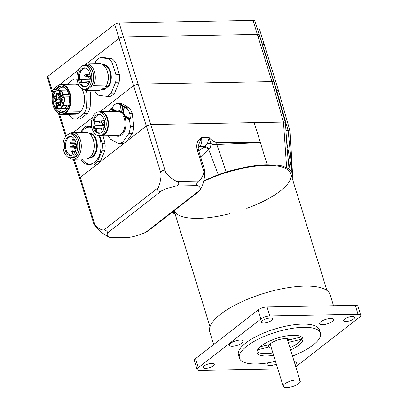 <?xml version="1.0" encoding="UTF-8"?>
<svg xmlns="http://www.w3.org/2000/svg" width="408" height="408" viewBox="0 0 408 408"><rect width="100%" height="100%" fill="white"/><g stroke="black" fill="none" stroke-linecap="round" stroke-linejoin="round"><path stroke-width="0.61" d="M260.151 346.825L269.397 344.612A11.128 3.677 -17.2 0 1 280.25 339.323A11.128 3.677 -17.2 0 1 289.7 339.757L301.543 336.921M268.132 344.918L268.801 347.065L257.621 349.743M300.941 337.069L301.604 339.216L289.104 342.21L288.058 338.839M301.604 339.216A23.929 7.91 -17.2 0 1 289.925 347.789M272.916 353.058A23.929 7.91 -17.2 0 1 256.979 351.512M289.104 342.21A11.128 3.677 -17.2 0 1 288.41 342.888M271.397 348.151A11.128 3.677 -17.2 0 1 268.801 347.065M326.956 290.511L290.822 173.788A61.215 20.232 -17.2 0 0 266.363 165.424A61.215 20.232 -17.2 0 0 203.648 181.331A61.215 20.232 -17.2 0 1 290.822 173.788A61.215 20.232 -17.2 0 1 246.769 208.376M284.764 383.882A8.905 2.943 -17.2 0 1 293.913 380.195A8.905 2.943 -17.2 0 1 300.242 381.118A8.905 2.943 -17.2 0 1 292.607 386.56A8.905 2.943 -17.2 0 1 283.234 386.381A8.905 2.943 -17.2 0 1 284.764 383.882M333.53 305.725L330.108 294.678A62.995 20.823 162.8 0 0 263.772 293.418A62.995 20.823 162.8 0 0 209.753 331.934L213.649 344.53M273.6 355.266A23.929 7.91 -17.2 0 1 257.076 352.696A23.929 7.91 -17.2 0 1 268.362 341.659A23.929 7.91 -17.2 0 1 293.23 335.274A23.929 7.91 -17.2 0 1 302.792 338.543A23.929 7.91 -17.2 0 1 290.608 349.998M352.339 316.481A5.788 1.913 -17.2 0 1 354.654 317.271A5.788 1.913 -17.2 0 1 349.692 320.81A5.788 1.913 -17.2 0 1 343.597 320.693A5.788 1.913 -17.2 0 1 346.326 318.026A5.788 1.913 -17.2 0 1 352.339 316.481M211.971 363.329A5.788 1.913 -17.2 0 1 214.282 364.12A5.788 1.913 -17.2 0 1 209.319 367.659A5.788 1.913 -17.2 0 1 203.225 367.547A5.788 1.913 -17.2 0 1 205.953 364.874A5.788 1.913 -17.2 0 1 211.971 363.329M360.718 315.267L357.923 306.235A6.676 2.208 162.8 0 0 355.256 305.322L267.046 306.959A6.676 2.208 162.8 0 0 258.106 309.942L195.514 358.642A6.676 2.208 162.8 0 0 194.366 360.519L197.161 369.551A6.676 2.208 -17.2 0 1 198.308 367.669L260.901 318.974A6.676 2.208 -17.2 0 1 269.841 315.991L358.051 314.354A6.676 2.208 -17.2 0 1 360.718 315.267A6.676 2.208 -17.2 0 1 359.57 317.144L296.978 365.843A6.676 2.208 -17.2 0 1 295.759 366.634M277.853 369.016L199.828 370.459A6.676 2.208 -17.2 0 1 197.161 369.551M275.482 361.34A42.407 14.015 -17.2 0 1 239.425 358.158L238.43 354.945A42.407 14.015 -17.2 0 1 258.432 335.396A42.407 14.015 -17.2 0 1 302.501 324.074A42.407 14.015 -17.2 0 1 319.449 329.868L320.443 333.081A42.407 14.015 -17.2 0 1 292.49 356.077M270.234 318A5.788 1.913 -17.2 0 1 272.544 318.791A5.788 1.913 -17.2 0 1 267.582 322.33A5.788 1.913 -17.2 0 1 261.487 322.218A5.788 1.913 -17.2 0 1 264.216 319.546A5.788 1.913 -17.2 0 1 270.234 318M294.265 361.804A5.788 1.913 -17.2 0 1 296.392 362.6A5.788 1.913 -17.2 0 1 295.086 364.456M240.251 340.073A7.237 2.392 -17.2 0 1 243.143 341.062A7.237 2.392 -17.2 0 1 239.731 344.398A7.237 2.392 -17.2 0 1 232.208 346.326A7.237 2.392 -17.2 0 1 229.316 345.341A7.237 2.392 -17.2 0 1 232.728 342.001A7.237 2.392 -17.2 0 1 240.251 340.073M276.349 364.15A7.237 2.392 -17.2 0 1 270.03 365.558A7.237 2.392 -17.2 0 1 267.138 364.568A7.237 2.392 -17.2 0 1 268.036 362.824M330.562 318.464A7.237 2.392 -17.2 0 1 333.453 319.454A7.237 2.392 -17.2 0 1 330.041 322.789A7.237 2.392 -17.2 0 1 322.519 324.717A7.237 2.392 -17.2 0 1 319.627 323.733A7.237 2.392 -17.2 0 1 323.039 320.397A7.237 2.392 -17.2 0 1 330.562 318.464M239.425 358.158A42.407 14.015 -17.2 0 1 259.427 338.604A42.407 14.015 -17.2 0 1 303.496 327.287A42.407 14.015 -17.2 0 1 320.443 333.081M229.76 213.644A61.215 20.232 -17.2 0 1 174.134 210.701M292.184 178.179L292.623 175.644A62.771 20.747 162.8 0 0 292.546 174.369C291.934 172.13 291.144 170.677 290.175 170.009A62.771 20.747 162.8 0 0 289.053 169.085L286.63 167.683C282.484 166.556 283.912 165.051 267.23 164.745C263.39 164.664 257.045 165.322 248.197 166.719C236.472 169.126 229.163 170.906 226.261 172.054A62.771 20.747 162.8 0 0 218.285 174.716L203.806 180.642M172.89 211.67A62.771 20.747 162.8 0 0 173.731 212.92L175.231 214.399L172.151 212.242M292.546 174.369L290.103 131.427A4.896 1.617 162.8 0 0 290.088 131.294A4.896 1.617 162.8 0 0 288.125 130.616L285.916 130.657M226.261 172.054L216.801 144.468L260.396 142.673L216.633 142.606C213.853 141.841 211.354 140.163 209.136 137.567L207.55 143.463L204.785 146.523A6.676 3.983 -122.3 0 1 209.182 149.267C210.207 148.017 210.824 146.146 211.038 143.652C212.665 144.544 214.588 144.82 216.801 144.468A3.341 2.045 -89.2 0 0 216.633 142.606M207.55 143.463A6.676 2.683 13.2 0 1 211.038 143.652L209.136 137.567L201.353 137.71C197.477 140.087 196.064 144.019 197.115 149.517A3.341 1.102 -17.2 0 1 198.451 149.971L204.51 169.544L204.709 172.987A26.714 16.606 -91.1 0 1 201.822 186.915L201.567 187.481A37.776 37.776 0 0 1 200.048 190.47L200.139 189.975L145.687 232.336L148.104 230.954L199.956 190.607M285.452 122.915A4.896 1.617 162.8 0 0 285.447 122.854A4.896 1.617 162.8 0 0 285.432 122.742A4.896 1.617 162.8 0 0 283.468 122.058L254.184 122.604L267.23 164.745M200.767 157.463L209.182 149.267M218.285 174.716L208.82 149.874A6.676 4.452 54.5 0 0 203.873 147.135L198.706 150.797M109.711 237.41L110.537 237.706L129.142 237.364L131.708 237.002L109.711 237.41A26.714 8.828 -17.2 0 1 107.335 233.05L161.787 190.684C159.14 192.653 156.315 190.148 158.238 187.721L103.79 230.087C105.509 229.673 108.452 232.132 107.335 233.05M145.687 232.336A26.714 8.828 -17.2 0 1 131.708 237.002M197.115 149.517L203.949 171.595L204.51 169.544M203.949 171.595A26.714 18.967 -127.9 0 1 198.686 181.157L176.69 181.565C179.903 182.289 179.138 185.987 175.766 186.017L197.763 185.609C195.947 185.676 196.712 181.978 198.686 181.157M197.763 185.609A26.714 8.828 -17.2 0 1 200.139 189.975M126.908 141.127L146.334 126.011L161.129 173.798C160.41 170.248 164.113 169.141 165.597 172.304L150.807 124.522L254.184 122.604M161.129 173.798A26.714 16.606 88.9 0 1 158.238 187.721M161.787 190.684A26.714 8.828 -17.2 0 1 175.766 186.017M176.69 181.565A26.714 18.967 -127.9 0 1 165.597 172.304M103.79 230.087A26.714 16.606 88.9 0 1 95.074 225.185L80.279 177.404L96.747 164.592M99.725 162.277L124.71 142.836M95.834 226.583L93.723 223.62L79.708 178.352L80.279 177.404L74.129 159.237M100.026 111.705L133.584 85.598L146.334 126.011L150.807 124.522L138.057 84.104L271.937 81.62L283.468 122.058L286.63 167.683M73.251 132.539L92.443 117.606M93.723 223.62L95.074 225.185M198.446 145.493L201.353 137.71A6.676 4.151 -91.1 0 1 199.502 146.62L204.785 146.523L203.873 147.135M285.432 122.742L273.901 82.304A4.896 1.617 162.8 0 0 271.937 81.62M276.145 90.188L276.593 90.178L288.125 130.616L292.419 173.614M290.088 131.294L278.557 90.857A4.896 1.617 162.8 0 0 276.593 90.178M114.638 24.388A3.341 1.102 162.8 0 1 119.105 22.894L138.057 84.104L133.584 85.598L118.988 38.434L84.272 65.448L118.988 38.434A3.341 1.102 -17.2 0 1 123.456 36.944L257.356 34.45A4.896 1.617 -17.2 0 1 259.31 35.119A4.896 1.617 162.8 0 0 257.356 34.45L123.456 36.944A3.341 1.102 162.8 0 0 118.988 38.434L114.638 24.388L47.853 76.357A3.341 1.102 162.8 0 0 47.282 77.296L51.627 91.341A3.341 1.102 -17.2 0 1 52.204 90.403L55.452 87.878L52.204 90.403A3.341 1.102 162.8 0 0 51.627 91.341L52.632 94.574M58.278 108.584A12.133 7.543 -91.1 0 0 63.296 111.491A12.133 7.543 -91.1 0 0 65.351 110.986M64.918 87.654A12.133 7.543 -91.1 0 0 62.842 87.23A12.133 7.543 -91.1 0 0 57.936 90.321M55.6 107.105A13.245 8.231 -91.1 0 0 61.72 112.582A13.245 8.231 -91.1 0 0 61.965 112.603M61.47 86.164A13.245 8.231 -91.1 0 0 55.32 91.897M53.244 102.332A13.245 8.231 -91.1 0 0 60.761 112.598A13.245 8.231 -91.1 0 0 61.486 112.633A13.245 8.231 -91.1 0 0 69.467 99.241A13.245 8.231 -91.1 0 0 60.991 86.149A13.245 8.231 -91.1 0 0 53.142 96.752M52.188 98.282A14.581 9.063 -91.1 0 0 54.213 108.401A14.581 9.063 -91.1 0 0 67.56 110.027A14.581 9.063 -91.1 0 0 67.157 88.531A14.581 9.063 -91.1 0 0 53.882 90.653A14.581 9.063 -91.1 0 0 52.188 98.282M75.562 119.162L79.045 119.1A20.033 12.454 -91.1 0 0 80.294 118.973L76.806 119.039A20.033 12.454 -91.1 0 1 75.562 119.162A20.033 12.454 -91.1 0 1 72.145 118.463L68.299 114.291M80.294 118.973L87.613 113.281A20.033 12.454 -91.1 0 0 90.178 107.08L90.653 93.947L87.169 94.013L86.69 107.141L90.178 107.08M76.806 119.039L84.124 113.347L87.613 113.281M84.124 113.347A20.033 12.454 -91.1 0 0 86.69 107.141M89.862 90.596A20.033 12.454 88.9 0 1 90.653 93.947M86.358 90.602A20.033 12.454 88.9 0 1 87.169 94.013M53.882 90.653L54.009 90.382A15.025 9.338 -91.1 0 1 56.411 86.731L58.441 85.15A15.025 9.338 88.9 0 1 61.307 84.364A15.025 9.338 88.9 0 1 70.487 95.09A15.025 9.338 88.9 0 1 66.764 112.042L64.734 113.623L78.336 113.368A15.025 9.338 88.9 0 1 75.465 114.158L61.868 114.408A15.025 9.338 -91.1 0 0 64.734 113.623M54.279 108.533A15.025 9.338 -91.1 0 0 54.351 108.666A15.025 9.338 -91.1 0 0 61.868 114.408M67.101 84.257L73.562 79.228A20.033 12.454 88.9 0 1 74.812 79.101A20.033 12.454 88.9 0 1 77.117 79.407M61.307 84.364L74.904 84.109A15.025 9.338 88.9 0 1 79.188 85.68M81.483 88.22A15.025 9.338 88.9 0 1 80.361 111.792L78.336 113.368M66.764 112.042L80.361 111.792M58.609 95.9A2.224 1.382 -91.1 0 0 59.757 96.818L60.976 96.798A2.224 1.382 88.9 0 0 61.389 96.686L63.255 95.696L61.751 95.549A1.78 1.107 88.9 0 1 62.307 94.518L68.86 94.6M69.289 96.839L64.173 96.931L63.913 97.252A8.961 5.569 88.9 0 1 62.705 105.504L67.157 105.596L65.127 107.875A9.18 5.707 -91.1 0 0 67.157 105.596M65.127 107.875L60.945 107.957L62.975 105.672A9.18 5.707 88.9 0 0 64.173 96.931L63.99 97.073M68.702 94.024L62.919 94.044A8.961 5.569 88.9 0 0 55.498 91.846A8.961 5.569 88.9 0 0 53.616 103.499A8.961 5.569 88.9 0 0 60.7 107.763L62.705 105.504M67.34 108.462L58.88 108.62A9.18 5.707 88.9 0 0 60.945 107.957L60.7 107.763M60.568 93.289A1.224 0.76 -91.1 0 0 60.297 93.034A1.224 0.76 -91.1 0 0 60.037 92.963A1.224 0.76 -91.1 0 0 59.308 93.988A1.224 0.76 -91.1 0 0 59.818 95.339A1.224 0.76 -91.1 0 0 60.083 95.411A1.224 0.76 -91.1 0 0 60.598 95.064M59.277 95.875A1.78 1.107 -91.1 0 0 60.522 95.263A1.78 1.107 -91.1 0 0 60.481 93.095A1.78 1.107 -91.1 0 0 58.711 93.157A1.78 1.107 -91.1 0 0 59.277 95.875M58.39 103.785A1.224 0.76 -91.1 0 0 58.125 103.53A1.224 0.76 -91.1 0 0 57.86 103.459A1.224 0.76 -91.1 0 0 57.13 104.484A1.224 0.76 -91.1 0 0 57.645 105.84A1.224 0.76 -91.1 0 0 57.905 105.907A1.224 0.76 -91.1 0 0 58.426 105.565M57.798 103.015A1.78 1.107 -91.1 0 0 56.396 104.101A1.78 1.107 -91.1 0 0 57.1 106.371A1.78 1.107 -91.1 0 0 58.344 105.759A1.78 1.107 -91.1 0 0 58.308 103.591A1.78 1.107 -91.1 0 0 57.798 103.015M59.231 91.275L60.364 92.045M60.165 91.8L59.073 91.188L60.343 92.137L60.012 91.484L60.328 91.8M56.87 107.258L56.483 107.472L56.773 107.717L56.992 107.258M57.095 107.743L57.497 107.845L57.533 106.988M57.36 106.988L57.324 107.804M56.483 107.472L56.467 106.728M56.707 106.386L56.299 106.702L56.462 107.442M56.299 107.447L56.62 107.641M56.447 107.646L56.732 107.707M56.992 107.875L57.268 107.967M57.288 107.804L56.992 107.564M54.024 95.737L53.193 96.915L53.718 97.211L53.718 97.91L54.126 97.14L54.024 95.737M62.521 103.249L63.179 104.111L62.679 103.397L63.577 102.857L63.531 101.898L62.975 101.99L63.444 102.087L63.536 102.602L62.521 103.249L63.22 103.989M56.304 98.19A1.78 1.107 -91.1 0 0 56.11 96.497A1.78 1.107 -91.1 0 0 54.34 96.558A1.78 1.107 -91.1 0 0 54.902 99.277A1.78 1.107 -91.1 0 0 56.151 98.665A1.78 1.107 -91.1 0 0 56.304 98.19M60.772 100.7A1.78 1.107 -91.1 0 0 61.47 102.969A1.78 1.107 -91.1 0 0 62.72 102.357A1.78 1.107 -91.1 0 0 62.679 100.189A1.78 1.107 -91.1 0 0 61.618 99.532A1.78 1.107 -91.1 0 0 60.772 100.7M53.193 96.915L53.892 97.206M53.249 96.645L53.366 96.91M54.142 95.798L53.422 96.64M53.948 96.094L53.774 96.941L53.402 96.732L54.096 96.089M63.362 102.015L63.617 102.087M63.245 101.964L63.536 102.01M63.439 102.729L62.694 103.249M56.192 96.691A1.224 0.76 -91.1 0 0 55.667 96.364A1.224 0.76 -91.1 0 0 54.963 97.181A1.224 0.76 -91.1 0 0 55.447 98.746A1.224 0.76 -91.1 0 0 55.712 98.812A1.224 0.76 -91.1 0 0 56.227 98.471M62.761 100.383A1.224 0.76 -91.1 0 0 62.235 100.057A1.224 0.76 -91.1 0 0 61.532 100.878A1.224 0.76 -91.1 0 0 62.016 102.439A1.224 0.76 -91.1 0 0 62.281 102.505A1.224 0.76 -91.1 0 0 62.796 102.163M60.073 103.046L58.849 103.071A2.224 1.382 -91.1 0 0 57.666 102.061L58.885 102.041A2.224 1.382 88.9 0 1 60.073 103.046L60.904 105.045M57.145 102.224L55.1 103.459L54.432 101.301L56.202 99.414A2.004 1.244 -91.1 0 0 56.681 97.114L55.978 93.84L57.304 92.805L58.512 95.691A2.004 1.244 -91.1 0 0 59.95 96.502L61.751 95.549M61.072 104.933L59.767 106.08L58.563 103.193A2.004 1.244 -91.1 0 0 57.12 102.388L55.1 103.459M55.335 103.168L54.784 101.378L56.003 101.352L56.391 102.612M57.671 93.83L58.206 97.022A2.224 1.382 88.9 0 1 57.676 99.578L56.457 99.598L54.784 101.378L54.432 101.301M57.426 93.085L57.304 92.805M63.255 95.696A1.561 0.969 -91.1 0 0 63.617 97.328M57.676 99.578L56.003 101.352M60.277 101.118A1.78 1.107 88.9 0 1 58.931 100.144A1.78 1.107 88.9 0 1 59.344 97.894A1.78 1.107 88.9 0 1 60.787 98.318A1.78 1.107 88.9 0 1 60.919 98.649A1.78 1.107 88.9 0 1 61.022 99.164M60.308 100.628A1.224 0.76 88.9 0 1 60.129 100.567A1.224 0.76 88.9 0 1 59.614 99.21A1.224 0.76 88.9 0 1 60.343 98.185A1.224 0.76 88.9 0 1 60.608 98.257A1.224 0.76 88.9 0 1 60.874 98.512M56.681 97.114L56.987 97.043L56.319 93.952L57.543 93.932M57.375 93.131L55.978 93.84M63.362 97.532L62.602 97.543L60.868 99.47A2.004 1.244 -91.1 0 0 60.394 101.771L61.098 105.05L59.767 106.08M63.301 97.599A1.561 0.969 88.9 0 1 63.005 97.68A1.561 0.969 88.9 0 1 62.602 97.543L62.444 97.798A1.78 1.107 88.9 0 0 63.301 97.731M89.898 76.143A1.112 0.694 88.9 0 1 89.964 76.143A1.112 0.694 88.9 0 1 90.265 76.296M90.301 78.198A1.112 0.694 88.9 0 1 89.954 78.367M94.702 90.505L94.891 91.117A20.033 12.454 88.9 0 0 98.797 95.36L106.972 96.364L110.456 96.303A20.033 12.454 -91.1 0 0 114.633 93.049L119.131 82.187A20.033 12.454 -91.1 0 0 119.401 74.689L115.918 74.756L112.241 62.883A20.033 12.454 -91.1 0 0 108.334 58.64L111.823 58.573L103.647 57.569L100.164 57.635A20.033 12.454 88.9 0 0 95.987 60.884L94.768 63.821M108.334 58.64L100.164 57.635M112.241 62.883L115.729 62.817A20.033 12.454 -91.1 0 0 111.823 58.573M115.729 62.817L119.401 74.689M106.972 96.364A20.033 12.454 -91.1 0 0 111.144 93.116L114.633 93.049M111.144 93.116L115.642 82.248L119.131 82.187M115.642 82.248A20.033 12.454 -91.1 0 0 115.918 74.756M102.755 64.637A12.408 7.711 88.9 0 1 111.267 77.948C111.129 81.095 110.374 83.773 108.997 85.971L104.718 89.301L105.402 88.505A11.965 7.436 88.9 0 1 103.438 88.969L102.408 88.99M84.589 89.265A12.245 7.609 -91.1 0 0 87.608 89.377L86.817 90.653L99.674 90.413L103.137 88.546L105.402 88.505M86.817 90.653A13.357 8.303 88.9 0 1 83.212 89.077M84.609 89.265A11.909 7.4 88.9 0 1 82.059 88.592A11.909 7.4 88.9 0 1 77.061 75.419A11.909 7.4 88.9 0 1 84.165 65.448A11.909 7.4 88.9 0 1 86.715 66.127A11.909 7.4 88.9 0 1 91.713 79.295A11.909 7.4 88.9 0 1 84.609 89.265L86.353 89.23A11.909 7.4 -91.1 0 0 88.521 88.663L87.608 89.377M81.243 81.962A1.336 0.831 -91.1 0 0 81.677 80.453A1.336 0.831 -91.1 0 0 80.845 79.422A1.336 0.831 -91.1 0 0 80.498 79.555L79.81 80.09A9.236 5.743 -91.1 0 0 80.554 82.498L81.243 81.962L87.531 81.845M86.7 82.38L80.554 82.498A9.236 5.743 88.9 0 0 85.43 86.578A9.236 5.743 88.9 0 0 86.236 86.471M79.81 80.09A9.236 5.743 88.9 0 1 85.088 68.105A9.236 5.743 88.9 0 1 85.894 68.182M90.306 78.086A9.537 5.926 88.9 0 1 85.823 86.649A9.537 5.926 88.9 0 1 82.523 86.353A9.537 5.926 88.9 0 1 78.647 74.812A9.537 5.926 88.9 0 1 85.476 68.019A9.537 5.926 88.9 0 1 90.306 78.086M88.521 88.663A11.909 7.4 -91.1 0 0 90.326 87.261A11.909 7.4 -91.1 0 0 93.167 73.833A11.909 7.4 -91.1 0 0 85.909 65.418L84.165 65.448M91.244 86.547A12.245 7.609 -91.1 0 0 92.932 72.032A12.245 7.609 -91.1 0 0 84.655 65.275L87.19 63.964A13.357 8.303 88.9 0 1 94.421 71.533A13.357 8.303 88.9 0 1 93.774 85.236L90.326 87.261M87.19 63.964L100.047 63.724A13.357 8.303 88.9 0 1 106.294 68.819A13.357 8.303 88.9 0 1 106.631 84.997L106.988 84.221A11.965 7.436 88.9 0 0 106.712 69.656L106.294 68.819M93.774 85.236L106.631 84.997L105.351 86.822L107.615 86.782L108.997 85.971M103.28 122.981A0.979 0.607 88.9 0 1 103.499 122.788L104.259 122.599A1.112 0.694 88.9 0 1 104.718 122.864M104.744 124.557A1.112 0.694 88.9 0 1 104.3 124.828L103.525 124.664A0.979 0.607 88.9 0 0 104.295 123.716A0.979 0.607 88.9 0 0 103.499 122.788L102.326 123.384L102.561 124.037L102.224 123.996L102.326 123.384L102.342 124.114L103.525 124.664M108.472 111.501L110.247 109.013L111.767 108.324L114.291 104.79A20.033 12.454 88.9 0 1 118.096 103.443L119.218 103.403L121.569 104.723L120.998 105.096M121.309 103.362A20.033 12.454 -91.1 0 0 121.12 103.362L118.81 103.408L121.309 103.362L129.081 107.732A20.033 12.454 -91.1 0 1 132.187 113.434L133.844 126.378A20.033 12.454 -91.1 0 1 132.376 133.467L126.256 142.04A20.033 12.454 88.9 0 1 121.864 143.422L118.381 143.489A20.033 12.454 88.9 0 1 118.192 143.489L110.42 139.118A20.033 12.454 88.9 0 1 108.324 135.772M115.729 111.741L110.833 108.671M114.969 111.379A0.444 0.326 -60.7 0 1 115.301 111.185M120.998 105.131L121.569 104.723L121.355 105.106L123.109 106.095L124.634 106.447L126.99 107.768L127.24 108.584A20.033 12.454 88.9 0 1 129.749 113.48L130.433 118.815L129.514 119.845L123.537 116.402L125.22 115.887A12.577 7.818 -91.1 0 0 123.196 112.894L123.196 112.894A0.444 0.291 -44.1 0 1 122.701 113.276A24.444 23.501 -154.5 0 0 121.237 112.736L121.763 112.353L121.492 112.21L121.237 112.736A12.133 7.543 88.9 0 0 119.126 111.547A24.429 2.392 -76.7 0 1 119.32 111.374A0.444 0.444 51.1 0 0 119.585 111.308M119.544 111.358L119.126 111.547L119.661 111.093M129.749 113.48L132.187 113.434M126.99 107.768L129.081 107.732M129.514 119.845L130.356 126.444A20.033 12.454 -91.1 0 1 128.887 133.533L132.376 133.467M130.356 126.444L133.844 126.378M128.887 133.533L122.772 142.106A20.033 12.454 88.9 0 1 118.381 143.489M115.694 135.635A12.801 7.956 88.9 0 0 124.246 131.59A12.801 7.956 88.9 0 0 124.894 117.249A0.444 0.326 -60.7 0 1 125.332 116.821L123.808 116.285M121.043 105.014L120.88 105.31A0.444 0.428 -150.9 0 1 121.355 105.106A0.444 0.326 119.3 0 0 120.921 105.534L122.67 106.519A0.444 0.326 119.3 0 1 123.109 106.095L122.961 106.621L124.42 106.998L124.634 106.447L124.129 106.891L122.905 112.792A24.363 23.389 -150.9 0 0 121.763 112.353L121.492 112.21M127.24 108.584L124.42 106.998L123.196 112.894L122.905 112.792L122.701 113.276A12.133 7.543 88.9 0 1 124.705 116.265L130.147 119.325M99.705 135.706A12.133 7.543 -91.1 0 0 101.148 135.905A12.133 7.543 -91.1 0 0 105.937 132.983A12.133 7.543 -91.1 0 0 106.559 115.877A12.133 7.543 -91.1 0 0 100.7 111.644A12.133 7.543 -91.1 0 0 99.266 111.894M121.788 112.271L122.961 106.621L122.67 106.519L121.502 112.169A12.577 7.818 -91.1 0 0 119.748 111.18L119.738 111.226M120.829 105.437L119.661 111.083L120.834 105.427A0.444 0.428 -150.9 0 1 120.88 105.31A0.444 0.444 0 0 0 120.829 105.437L119.661 111.073A0.444 0.347 -80.8 0 1 119.32 111.374A12.133 7.543 88.9 0 0 118.478 111.318L100.7 111.644M118.096 103.443L120.916 105.029L119.692 110.925A12.577 7.818 -91.1 0 0 116.979 111.257L116.974 111.343M122.772 142.106L126.256 142.04M98.608 111.904L100.353 111.874A11.909 7.405 88.9 0 1 102.903 112.547A11.909 7.405 88.9 0 1 107.901 125.72A11.909 7.405 88.9 0 1 100.796 135.686L99.052 135.721A11.909 7.405 -91.1 0 0 106.157 125.751A11.909 7.405 -91.1 0 0 101.159 112.582A11.909 7.405 -91.1 0 0 98.608 111.904A11.909 7.405 -91.1 0 0 91.504 121.875A11.909 7.405 -91.1 0 0 96.502 135.048A11.909 7.405 -91.1 0 0 99.052 135.721M100.694 114.816A9.537 5.926 88.9 0 1 103.26 117.606A9.537 5.926 88.9 0 1 100.266 133.105A9.537 5.926 88.9 0 1 92.902 123.925A9.537 5.926 88.9 0 1 99.919 114.475A9.537 5.926 88.9 0 1 100.694 114.816M104.703 125.343L95.003 125.715A1.561 0.969 -91.1 0 0 94.569 127.791A1.561 0.969 -91.1 0 0 95.462 128.673A1.561 0.969 -91.1 0 0 95.87 128.52L96.12 128.331L97.288 132.105A9.236 5.743 -91.1 0 1 94.569 127.791A9.236 5.743 -91.1 0 1 94.08 121.747A9.236 5.743 88.9 0 1 99.532 114.561A9.236 5.743 88.9 0 1 100.337 114.638M95.248 125.521L94.08 121.747L98.904 121.655M100.679 132.926A9.236 5.743 88.9 0 1 99.873 133.034A9.236 5.743 88.9 0 1 97.288 132.105L101.944 132.019M102.046 128.219L96.12 128.331M72.226 155.06A9.236 5.743 88.9 0 1 71.426 155.167A9.236 5.743 88.9 0 1 65.509 146.039A9.236 5.743 88.9 0 1 71.079 136.695A9.236 5.743 88.9 0 1 71.89 136.772M74.389 153.092L74.2 152.48A1.336 0.831 -91.1 0 0 73.435 151.72A1.336 0.831 -91.1 0 0 72.716 153.632L73.007 154.576M72.247 136.955A9.537 5.926 88.9 0 1 76.306 146.482A9.537 5.926 88.9 0 1 71.813 155.239A9.537 5.926 88.9 0 1 64.454 146.059A9.537 5.926 88.9 0 1 71.466 136.609A9.537 5.926 88.9 0 1 72.247 136.955M63.352 141.999A11.909 7.405 88.9 0 1 70.161 134.043A11.909 7.405 88.9 0 1 77.413 149.899A11.909 7.405 88.9 0 1 70.599 157.855A11.909 7.405 88.9 0 1 63.352 141.999M70.579 157.855A12.245 7.609 88.9 0 0 79.733 145.773A12.245 7.609 88.9 0 0 70.14 134.043L71.905 134.008A11.909 7.405 88.9 0 1 79.152 149.869A11.909 7.405 88.9 0 1 72.343 157.825L70.599 157.855M69.207 157.666A13.357 8.303 -91.1 0 0 70.385 158.498A13.357 8.303 -91.1 0 0 73.241 159.253A13.357 8.303 -91.1 0 0 79.932 153.439A13.357 8.303 -91.1 0 0 80.248 139.602A13.357 8.303 -91.1 0 0 72.746 132.544A13.357 8.303 -91.1 0 0 68.768 134.278M79.718 178.373L73.241 159.253L86.098 159.013A13.357 8.303 -91.1 0 0 92.591 153.663A13.357 8.303 -91.1 0 0 92.789 153.204A13.357 8.303 -91.1 0 0 92.29 137.414A13.357 8.303 -91.1 0 0 88.465 133.064A13.357 8.303 -91.1 0 0 85.603 132.309L72.746 132.544M92.591 153.663L92.978 152.811A11.965 7.436 -91.1 0 0 93.157 152.398A11.965 7.436 -91.1 0 0 92.708 138.256L92.29 137.414M99.078 135.721A18.37 11.424 88.9 0 1 98.634 157.014A18.37 11.424 88.9 0 1 85.966 162.925A18.37 11.424 88.9 0 1 83.278 160.752A18.37 11.424 88.9 0 1 81.962 159.089M81.467 132.386A18.37 11.424 88.9 0 1 91.871 127.673M80.932 132.396L82.324 129.469A20.033 12.454 88.9 0 1 86.501 126.22L91.637 126.429M99.679 135.711L102.255 143.341A20.033 12.454 88.9 0 1 101.985 150.838L97.487 161.706A20.033 12.454 88.9 0 1 93.31 164.954L85.134 163.945A20.033 12.454 88.9 0 1 81.228 159.701L81.003 159.11M97.487 161.706L100.276 161.65A20.033 12.454 88.9 0 1 96.099 164.903L93.31 164.954M101.985 150.838L104.774 150.787L100.276 161.65M102.255 143.341L105.045 143.29A20.033 12.454 88.9 0 1 104.774 150.787M102.969 135.869L105.045 143.29M86.501 126.22L91.713 126.888M102.974 135.889A18.809 11.694 88.9 0 1 103.948 139.041M103.295 154.882A18.809 11.694 88.9 0 1 102.311 157.279M59.599 84.65L78.52 69.926L59.599 84.65M257.407 28.958L262.018 43.003A4.896 1.617 -17.2 0 1 263.976 43.671A4.896 1.617 162.8 0 0 262.018 43.003L276.614 90.168A4.896 1.617 -17.2 0 1 278.572 90.836A4.896 1.617 -17.2 0 1 278.598 91.004M152.699 83.834L271.952 81.61A4.896 1.617 -17.2 0 1 273.911 82.278A4.896 1.617 -17.2 0 1 273.936 82.431M276.614 90.168L276.145 90.173M273.911 82.278L254.964 21.068A4.896 1.617 162.8 0 0 253.006 20.4L271.952 81.61M259.31 35.119A4.896 1.617 -17.2 0 1 258.468 36.496M257.667 28.953A4.896 1.617 162.8 0 1 259.626 29.626L263.976 43.671A4.896 1.617 -17.2 0 1 263.129 45.048M119.105 22.894L253.006 20.4M198.308 367.669L195.514 358.642M260.901 318.974L258.106 309.942M269.841 315.991L267.046 306.959M358.051 314.354L355.256 305.322M198.074 147.732L199.502 146.62A6.676 4.743 -127.9 0 0 198.109 146.89M173.731 212.92L172.304 212.124M286.61 141.566L292.449 173.834M288.329 159.956L290.175 170.009M285.447 122.854L287.115 148.619L289.053 169.085M58.512 95.691L59.757 96.818A2.224 1.382 -91.1 0 0 60.17 96.711L62.036 95.722A1.561 0.969 88.9 0 1 62.541 94.717L63.301 94.126A9.18 5.707 88.9 0 0 58.538 90.26A9.18 5.707 88.9 0 0 54.05 94.008M66.999 90.102L58.538 90.26C57.829 89.826 56.483 90.734 54.509 92.993L53.086 97.089L53.193 102.102C54.218 106.274 56.115 108.446 58.88 108.62A9.18 5.707 88.9 0 1 54.254 105.045M60.394 101.771L61.098 105.05M62.307 94.518L62.919 94.044M57.12 102.388L57.666 102.061A2.224 1.382 -91.1 0 0 57.253 102.173L55.274 103.204M59.976 105.769L58.849 103.071L58.563 103.193M61.389 96.686L59.95 96.502M57.324 92.998L58.563 95.809M58.206 97.022L56.987 97.043A2.224 1.382 -91.1 0 1 56.457 99.598L56.202 99.414M62.45 97.706L60.879 99.317L60.404 101.837M60.853 99.414A2.224 1.382 -91.1 0 0 60.588 99.883M60.868 99.47L62.506 97.588M88.898 72.012L89.082 71.665L89.072 72.41L88.898 72.012M89.337 72.252L89.072 72.41L89.469 72.588M89.954 74.231L86.618 74.297A1.112 0.694 88.9 0 1 86.68 74.297A1.112 0.694 88.9 0 1 87.332 75.444A1.112 0.694 88.9 0 1 86.664 76.52A1.112 0.694 88.9 0 1 86.603 76.515M85.843 74.491A0.979 0.607 88.9 0 1 86.078 74.445A0.979 0.607 88.9 0 1 86.644 75.597A0.979 0.607 88.9 0 1 85.879 76.357L88.847 76.48M84.527 75.414L84.777 75.062L84.747 75.822L84.527 75.414M89.811 81.371L88.817 81.391A1.112 0.694 88.9 0 1 88.878 81.391A1.112 0.694 88.9 0 1 89.515 82.294M88.817 81.391L88.046 81.58A0.979 0.607 88.9 0 1 88.276 81.539A0.979 0.607 88.9 0 1 88.847 82.589A0.979 0.607 88.9 0 1 88.077 83.451L88.934 83.614A1.112 0.694 88.9 0 1 88.857 83.614A1.112 0.694 88.9 0 1 88.796 83.614M86.72 82.508L86.97 82.156L86.945 82.921L86.72 82.508M88.031 77.673L87.97 76.923L88.286 77.316L88.031 77.673M89.128 76.337A0.979 0.607 88.9 0 1 89.362 76.291A0.979 0.607 88.9 0 1 89.939 77.342A0.979 0.607 88.9 0 1 89.163 78.203L89.949 78.367M104.718 89.301A12.408 7.711 88.9 0 1 102.133 89.148M103.341 65.05A11.965 7.436 88.9 0 1 110.308 73.593A11.965 7.436 88.9 0 1 107.615 86.782M100.975 120.753A1.112 0.694 88.9 0 1 101.638 121.472A1.112 0.694 88.9 0 1 101.454 122.711A1.112 0.694 88.9 0 1 101.016 122.976L100.241 122.818A0.979 0.607 88.9 0 0 100.919 122.4A0.979 0.607 88.9 0 0 100.853 121.237A0.979 0.607 88.9 0 0 100.215 120.936L104.397 120.692M99.996 121.135A0.979 0.607 88.9 0 1 100.215 120.936L99.042 121.533L99.277 122.191L98.94 122.15L99.042 121.533L99.057 122.267L100.241 122.818M103.724 118.575L103.316 118.748L103.52 118.121M104.254 127.826L103.173 127.847A1.112 0.694 88.9 0 1 103.887 128.948M103.397 130.03A1.112 0.694 88.9 0 1 103.214 130.076L102.439 129.912A0.979 0.607 88.9 0 0 103.117 129.499A0.979 0.607 88.9 0 0 103.051 128.336A0.979 0.607 88.9 0 0 102.413 128.036L103.173 127.847M102.194 128.229A0.979 0.607 88.9 0 1 102.413 128.036L101.24 128.632L101.475 129.285L101.138 129.244L101.24 128.632L101.25 129.362L102.439 129.912M123.537 116.402A12.133 7.543 88.9 0 1 122.502 132.677A12.133 7.543 88.9 0 1 117.708 135.599L101.148 135.905M114.469 111.389L110.247 109.013M129.8 119.335L125.332 116.821M130.433 118.815L125.22 115.887M116.979 111.257L111.767 108.324M115.974 111.364L111.18 108.666M95.003 125.715L104.683 125.531M75.266 144.554A0.699 0.699 0 0 1 74.552 143.866A0.699 0.699 0 0 1 75.24 143.152A0.699 0.433 88.9 0 1 75.669 144.085A0.699 0.433 88.9 0 1 75.266 144.554L76.23 144.534M73.853 151.715A0.699 0.699 0 0 1 74.205 151.613A0.699 0.433 88.9 0 1 74.424 151.705M70.814 143.667A0.699 0.699 0 0 1 70.099 142.979A0.699 0.699 0 0 1 70.788 142.264A0.699 0.433 88.9 0 1 71.211 143.198A0.699 0.433 88.9 0 1 70.814 143.667L74.598 143.601M72.91 146.385A0.699 0.699 0 0 1 72.196 145.702A0.699 0.699 0 0 1 72.884 144.988A0.699 0.433 88.9 0 1 73.312 145.921A0.699 0.433 88.9 0 1 72.91 146.385L76.311 146.324M72.629 140.755A0.699 0.699 0 0 1 71.915 140.066A0.699 0.699 0 0 1 72.604 139.352A0.699 0.433 88.9 0 1 73.027 140.286A0.699 0.433 88.9 0 1 72.629 140.755L75.271 140.704M72.665 146.35L70.477 146.39A0.699 0.433 88.9 0 1 70.9 147.324A0.699 0.433 88.9 0 1 70.502 147.793L74.501 147.716M75.812 149.93L71.798 150.006A0.699 0.433 88.9 0 1 72.226 150.94A0.699 0.433 88.9 0 1 71.823 151.409L75.332 151.343M75.113 148.782A0.699 0.699 0 0 1 74.399 148.094A0.699 0.699 0 0 1 75.087 147.38A0.699 0.433 88.9 0 1 75.516 148.313A0.699 0.433 88.9 0 1 75.113 148.782L76.077 148.762M74.781 152.47L74.2 152.48M89.337 133.645A11.965 7.436 88.9 0 1 95.788 140.209A11.965 7.436 88.9 0 1 95.426 152.352A11.965 7.436 88.9 0 1 89.78 157.544M89.204 157.978A12.408 7.716 -91.1 0 0 96.002 152.602A12.408 7.716 -91.1 0 0 96.145 139.332A12.408 7.716 -91.1 0 0 88.745 133.232M66.29 135.905L59.497 113.965M53.015 93.019L47.853 76.357M174.099 210.727L210.003 326.711M270.091 343.934L283.234 386.381M287.105 338.671L300.242 381.118M257.591 142.724L258.284 142.708M94.748 225.155A37.776 37.776 0 0 0 109.834 237.466M198.466 145.447C198.002 145.942 197.997 147.451 198.451 149.976M287.711 155.621L288.323 159.9M54.213 108.401L54.351 108.666M74.812 79.101L77.081 79.06M64.082 96.971L63.005 97.68M61.022 104.953L59.9 105.83M86.618 74.297L84.686 75.077L84.701 75.812L85.889 76.357M88.046 81.58L86.884 82.171L86.899 82.906L88.082 83.456M89.174 78.203L87.985 77.658L87.97 76.923L89.903 76.143M90.219 79.249L80.845 79.422M103.198 122.936L101.016 122.976M103.504 118.085L103.428 118.866L103.933 119.095M74.542 139.276A0.699 0.699 0 0 0 75.072 140.255M75.24 143.152L76.016 143.137M74.205 151.613L75.225 151.592M70.788 142.264L75.781 142.173M72.884 144.988L76.265 144.922M72.604 139.352L74.521 139.317M70.477 146.39A0.699 0.699 0 0 0 69.788 147.104A0.699 0.699 0 0 0 70.502 147.793M71.798 150.006A0.699 0.699 0 0 0 71.109 150.72A0.699 0.699 0 0 0 71.823 151.409M75.087 147.38L76.26 147.359M75.179 151.689L73.435 151.72M65.652 136.644L58.477 113.46M263.976 43.671L278.572 90.836"/></g></svg>
